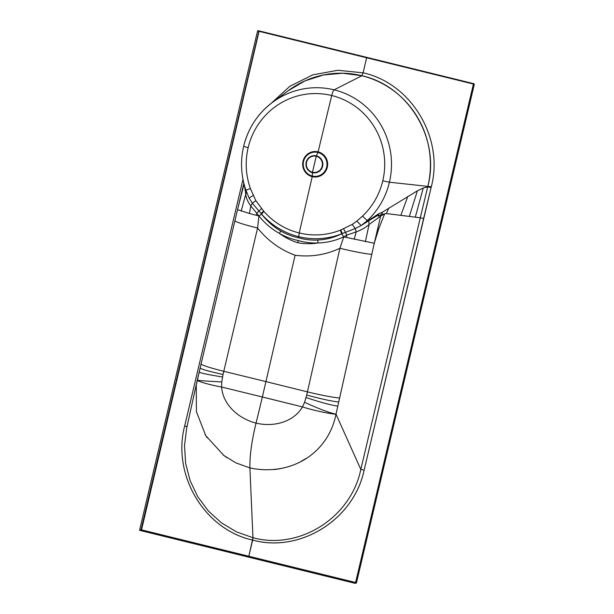 <?xml version="1.0" encoding="UTF-8"?>
<svg xmlns="http://www.w3.org/2000/svg" width="614" height="614" viewBox="0 0 614 614"><rect width="100%" height="100%" fill="white"/><g stroke="black" fill="none" stroke-linecap="round" stroke-linejoin="round"><path stroke-width="0.92" d="M365.583 57.14L473.079 83.573A0.453 0.445 90.8 0 1 473.409 84.126L355.491 582.955A0.453 0.445 90.9 0 1 354.953 583.292L139.961 530.419A0.453 0.445 90.9 0 1 139.639 529.874L257.558 31.038A0.453 0.445 90.8 0 1 258.095 30.708L365.583 57.14M473.079 83.573L474.315 84.287L473.985 83.734L259.185 30.915L258.832 31.291L259.4 31.03M263.851 211.354L261.61 214.148L263.851 211.354A70.648 69.182 -89.1 0 1 263.583 211.047L255.854 200.686L250.382 188.475C245.715 175.113 244.971 161.528 248.14 147.713L243.651 146.362A76.566 74.977 90.8 0 1 272.555 102.3A76.566 74.977 90.8 0 1 272.562 102.3A76.566 74.977 90.8 0 1 334.131 89.844A76.566 74.977 90.9 0 1 389.414 182.204L431.304 186.763C444.206 138.158 411.349 83.251 363.104 72.836L361.876 75.745L363.104 72.836L366.704 57.417L363.104 72.836L337.838 70.28L312.879 74.831L289.908 86.236L270.928 103.543M186.994 426.676L184.668 426.001L242.99 179.303L184.668 426.001C171.728 474.944 204.662 529.736 252.653 540.082L248.831 556.246L247.457 556.86L248.831 556.246L252.96 537.718L249.906 467.945C249.637 456.033 251.686 441.09 256.046 423.107A604.621 119.607 103.8 0 0 262.347 396.989L221.6 387.035L221.777 381.931L223.043 374.479C208.583 371.27 200.947 369.098 200.141 367.97L201.085 363.964C201.899 365.246 209.466 367.694 223.788 371.301L265.939 381.593L223.78 371.301L223.043 374.479L257.588 228.032L258.931 215.936L261.61 214.148C267.021 221.094 273.36 226.681 280.621 230.918C286.293 234.21 292.279 236.505 298.581 237.795L299.225 232.959L312.234 176.671L312.48 172.242L316.248 156.263L318.098 151.858L331.713 95.515C332.527 92.353 333.333 90.465 334.131 89.844C333.333 90.465 332.527 92.353 331.713 95.515L318.098 151.858L316.248 156.263L312.472 172.242L312.227 176.671L299.225 232.959L298.581 237.795C304.859 239.598 311.237 240.343 317.699 240.036L318.052 242.967C311.352 243.228 304.744 242.415 298.22 240.511L297.782 242.737C291.197 240.673 285.111 237.587 279.531 233.489L280.621 230.918M141.327 530.296L141.527 529.859L141.005 529.752L141.327 530.296L355.491 582.962L356.327 583.093L356.143 582.632M257.558 31.038L259.1 30.907M258.878 31.099L258.095 30.708M140.959 529.936L139.639 529.874M355.598 582.502L141.527 529.859L259.185 30.915M184.668 426.001C171.82 474.914 204.378 529.529 252.653 540.082C299.993 553.176 353.794 519.72 364.133 470.14L431.097 187.623L427.712 186.879A91.448 89.544 -89.1 0 0 427.912 186.057A91.448 89.544 -89.1 0 0 361.876 75.745L342.689 73.219L323.409 74.969L304.951 80.902L288.166 90.749M427.912 186.057C440.338 138.848 408.678 85.952 361.876 75.745A91.448 89.544 -89.1 0 0 288.334 90.619L272.708 102.193M253.206 195.582L249.061 197.977L246.068 190.493A6.048 0.437 -19.6 0 1 246.045 190.47A6.048 0.437 -19.6 0 1 250.382 188.475M272.562 102.3C257.773 113.498 248.133 128.188 243.628 146.378L243.651 146.362C240.197 161.321 241.003 176.018 246.045 190.47L249.061 197.977L252.354 203.219L250.804 205.928L258.931 215.936C264.703 223.189 271.572 229.037 279.531 233.489C285.426 236.851 291.65 239.191 298.22 240.511L297.782 242.737C304.598 243.965 311.352 244.042 318.052 242.967C327.062 242.683 335.643 240.634 343.802 236.812L341.668 233.834L355.23 228.515L361.178 225.553L356.887 221.078L352.244 224.394L340.363 230.166L341.983 233.696M246.659 192.151L245.738 194.17C246.191 198.122 247.879 202.037 250.804 205.928L249.422 213.495L237.541 209.627L234.924 220.702A27.216 1.926 13.3 0 0 234.916 220.71A27.216 1.926 13.3 0 0 257.588 228.032C267.75 240.68 280.26 249.752 295.111 255.255L265.939 381.593L295.111 255.255C310.753 257.258 325.681 254.925 339.903 248.271L343.802 236.812L346.826 235.093L356.243 231.862C361.431 229.966 365.706 227.51 369.075 224.501L368.73 220.756L361.178 225.553L367.548 220.365A76.566 74.977 -89.1 0 0 388.977 183.985M261.387 213.879L252.354 203.219L255.854 200.686M261.572 208.63L256.967 212.997L256.284 215.284L249.422 213.495M234.916 220.733L201.085 363.979L237.534 209.635L244.08 184.085M258.931 215.936L256.284 215.284M244.541 185.758L245.738 194.17L241.187 211.132M237.841 208.461L243.85 183.172M221.777 381.931C206.427 381.171 198.261 380.542 197.294 380.058L200.141 367.97L196.28 385.039L196.403 411.679L205.767 435.679L223.864 455.496L235.922 462.879L249.906 467.945C291.596 476.656 328.482 452.794 336.004 414.174L371.792 254.357A27.216 1.873 -167.3 0 1 339.903 248.271L306.716 395.055L307.453 391.878L265.939 381.593L307.445 391.878C321.843 395.332 332.481 397.365 339.365 397.972M197.033 381.187L186.687 428.058L184.499 445.733L185.666 463.516L190.156 480.747L197.808 496.772L208.353 510.978L221.401 522.829L236.467 531.862L252.96 537.718C298.888 550.321 350.84 518.147 360.817 469.434L336.004 414.174C329.096 412.715 318.62 408.755 304.567 402.293L306.716 395.055C321.053 398.923 331.629 401.234 338.46 401.986M207.187 437.882L205.022 434.451M227.203 457.875L223.005 454.836M221.6 387.035L262.347 396.989A604.621 119.607 -76.2 0 1 256.046 423.107C239.437 418.971 222.982 405.44 221.6 387.035C210.564 385.055 196.879 381.309 197.294 380.058L196.28 385.039M364.133 470.14L423.622 218.5L420.298 217.793L427.712 186.879L423.238 188.03L415.302 217.172L386.313 213.542L420.298 217.793L360.817 469.434L364.133 470.14C353.718 519.651 300.346 553.13 252.653 540.082L252.96 537.718L249.906 467.945C249.637 456.033 251.686 441.09 256.046 423.107C272.7 427.152 293.185 422.701 302.479 406.928A604.621 26.962 13.3 0 0 262.347 396.989L265.939 381.593L262.347 396.989L302.479 406.928L304.567 402.293M423.238 188.03L417.382 190.816L382.384 212.198L378.754 213.741L368.2 220.579L367.548 220.365L368.73 220.756L378.301 214.969M423.622 218.5L431.097 187.623L427.712 186.879L420.298 217.793L415.302 217.172M362.575 216.067C372.698 206.342 379.429 194.592 382.775 180.823L389.414 182.212A76.566 74.977 90.9 0 1 367.548 220.365A6.048 0.883 -133.5 0 1 362.575 216.067L356.887 221.078M361.876 75.745L334.131 89.844M317.699 240.036C326.019 239.621 334.008 237.557 341.668 233.834L340.363 230.166M343.61 228.807L346.826 235.093L346.511 237.464L374.256 243.251L378.945 228.208L384.694 213.779M352.244 224.394L355.23 228.515L356.243 231.862L354.194 239.26M343.802 236.812L346.511 237.464M371.792 254.357L374.256 243.251L371.792 254.357M384.587 213.833L380.649 216.097L374.256 243.251M380.734 214.762L380.649 216.097L369.075 224.501L365.376 241.67M302.479 406.928L302.479 406.928C312.649 410.16 329.442 413.905 336.004 414.174L335.198 417.942M306.117 458.42L300.822 461.505M279.823 468.774L274.243 469.572M400.85 215.361L407.819 196.38M382.384 212.198L381.547 214.447L386.313 213.542L388.877 208.046M381.547 214.447L378.163 216.182L378.754 213.741M356.481 582.74L474.315 84.287L356.327 583.093M473.409 84.126L473.97 84.179M259.354 31.398L473.417 84.041M139.961 530.419L141.143 530.25M258.832 31.291L141.005 529.752M248.14 147.713A70.717 69.252 90.9 0 1 331.713 95.515A70.717 69.252 90.9 0 1 382.775 180.823M263.583 211.047L261.111 213.542M264.074 211.607A70.648 69.182 -89.1 0 0 299.225 232.959A70.648 69.182 90.9 0 0 340.049 230.288M303.017 161.282A12.756 12.495 -89.1 0 0 312.234 176.671A12.756 12.495 -89.1 0 0 327.308 167.254A12.756 12.495 -89.1 0 0 318.098 151.858A12.756 12.495 -89.1 0 0 303.017 161.282L303.554 161.421A12.142 11.889 90.9 0 1 317.898 152.464A12.142 11.889 90.9 0 1 326.663 167.108A12.142 11.889 90.9 0 1 312.319 176.064A12.142 11.889 90.9 0 1 303.554 161.421M341.668 233.834A74.44 72.897 90.9 0 1 298.65 236.651A74.44 72.897 90.9 0 1 261.61 214.148M241.179 194.331L240.964 196.265M222.544 377.004C207.824 374.609 200.041 372.959 199.182 372.053M306.171 162.226A8.642 8.466 90.9 0 1 316.387 155.849A8.642 8.466 90.9 0 1 322.626 166.279A8.642 8.466 90.9 0 1 312.411 172.657A8.642 8.466 90.9 0 1 306.171 162.226M312.48 172.242A8.212 8.043 90.9 0 1 306.547 162.326A8.212 8.043 90.9 0 1 316.248 156.263A8.212 8.043 -89.1 0 1 322.181 166.179A8.212 8.043 -89.1 0 1 312.472 172.242M431.097 187.623L431.304 186.763M327.308 167.254L326.663 167.108M340.739 230.02L342.374 233.527M378.945 228.208L377.418 229.82M337.585 406.084C330.769 405.11 320.255 402.254 306.056 397.542M409.354 216.427L417.382 190.816M259.169 30.907L258.072 30.7M201.085 363.979L200.141 367.986M356.235 583.123L355.122 583.3"/></g></svg>
